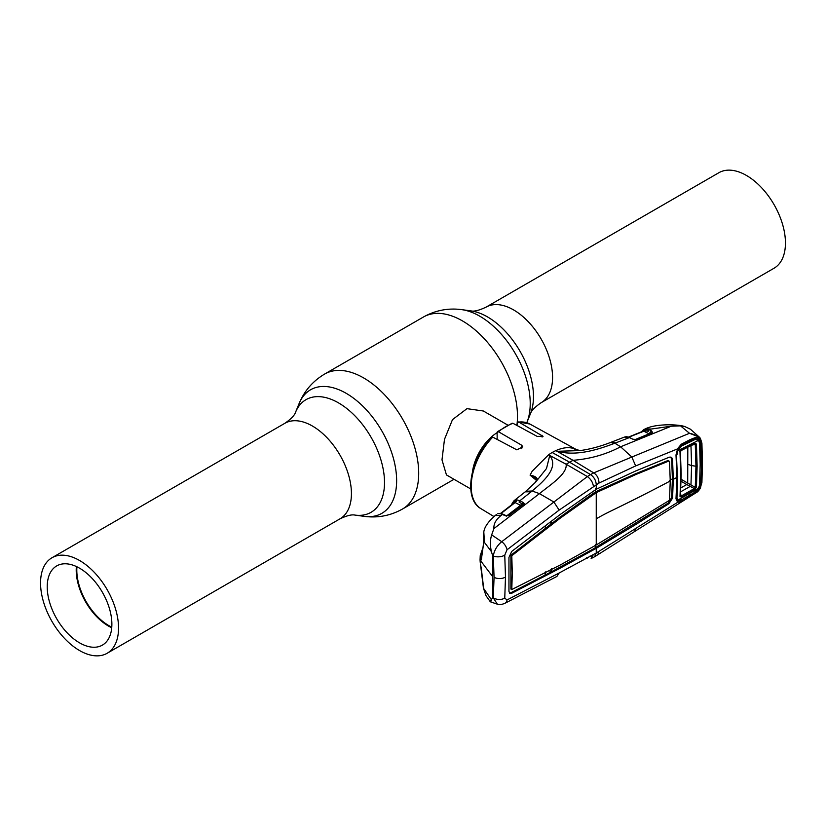 <?xml version="1.0" encoding="UTF-8"?>
<svg xmlns="http://www.w3.org/2000/svg" width="826" height="826" viewBox="0 0 826 826"><rect width="100%" height="100%" fill="white"/><g stroke="black" fill="none" stroke-linecap="round" stroke-linejoin="round"><path stroke-width="1.24" d="M507.649 425.029L483.365 411.007L466.969 408.653L452.493 419.618L444.481 439.36L441.993 459.875L446.453 474.929L470.737 488.951M472.441 471.873A36.902 21.311 -60 0 1 497.087 432.669M111.727 627.76A45.719 26.401 60 0 1 108.547 626.108A45.719 26.401 60 0 1 76.374 566.533M79.554 642.845A45.719 26.401 60 0 1 49.684 602.557A45.719 26.401 60 0 1 56.684 565.924A45.719 26.401 60 0 1 79.554 568.185A45.719 26.401 60 0 1 109.414 608.473A45.719 26.401 60 0 1 102.414 645.116A45.719 26.401 60 0 1 79.554 642.845M111.778 627.14A45.316 26.164 60 0 1 108.836 625.602A45.316 26.164 60 0 1 76.932 566.791M79.554 650.547A55.156 31.842 -120 0 0 107.122 653.283A55.156 31.842 -120 0 0 115.578 609.082A55.156 31.842 -120 0 0 79.554 560.482A55.156 31.842 -120 0 0 51.976 557.757A55.156 31.842 -120 0 0 43.52 601.947A55.156 31.842 -120 0 0 79.554 650.547M746.446 175.453A55.156 31.842 60 0 1 782.48 224.052A55.156 31.842 60 0 1 774.024 268.243L541.154 402.696A55.156 31.842 60 0 0 549.6 358.505A55.156 31.842 60 0 0 513.576 309.905A55.156 31.842 60 0 0 485.998 307.169L718.878 172.717A55.156 31.842 60 0 1 746.446 175.453M536.487 480.412L530.085 475.146L532.15 471.243L548.547 454.816L549.713 455.601L546.502 468.518L535.475 482.312L525.181 491.862L531.242 491.718L532.12 490.995L525.904 491.284M552.181 452.503A50.025 28.879 -60 0 1 555.815 450.624L572.996 460.309L569.579 462.199L590.518 474.568L587.358 476.55L566.161 464.253L569.579 462.199L552.181 452.503A50.025 28.879 120 0 0 548.547 454.816L566.161 464.253C567.379 473.979 550.612 484.552 539.461 493.628L553.895 502.022L559.15 510.096L599.015 483.034L635.659 465.926L677.764 448.797M498.491 431.74L497.087 432.607L497.417 431.709L512.161 423.201L513.039 423.335A48.879 28.218 120 0 0 505.76 426.639A48.879 28.218 120 0 0 498.491 431.74L521.774 445.276L522.755 446.835L516.859 449.85L492.74 437.099A48.879 28.218 120 0 0 481.021 508.713L493.938 516.539M491.284 438.121L492.74 437.099M497.087 432.607L497.19 439.453M517.386 425.689L517.386 423.057L518.78 422.065L518.129 421.9L529.9 424.048A48.879 28.218 120 0 0 518.78 422.065L543.054 436.334L537.148 436.396L513.039 423.335M515.775 501.64A1.229 0.909 21.1 0 0 515.651 501.712L515.445 502.249M536.941 479.72A1.229 0.857 26.6 0 1 537.199 479.235L534.701 483.138M537.148 479.41L534.536 483.355M524.045 504.19L523.498 503.85M537.055 479.338L530.085 475.146M530.085 475.126C534.659 476.013 537.034 477.387 537.199 479.235M493.896 528.599C493.545 523.911 495.961 519.523 501.145 515.424L495.228 515.507C488.3 521.526 484.49 527.019 483.799 531.965L484.49 542.486L491.346 551.531C490.045 545.139 490.148 539.585 491.666 534.887L493.896 528.599L539.461 493.628L532.12 490.995C544.458 480.722 559.037 467.268 549.744 455.591L549.713 455.601M511.604 504.851L512.327 503.013A1.229 0.929 22.6 0 1 512.574 502.704L514.887 500.236L516.942 499.895L519.864 500.752L531.242 491.718M512.574 503.974A1.229 0.929 22.6 0 1 512.327 503.013L514.268 500.556A1.229 1.012 56.7 0 0 514.113 502.032L512.512 504.139M516.942 499.895A1.229 0.95 93.6 0 0 516.518 501.444L514.546 501.578L513.504 503.375M519.141 502.218L522.517 503.953L519.141 502.218A1.229 0.774 117.1 0 1 519.864 500.752L523.25 502.476A1.229 0.774 117.1 0 0 522.517 503.953L523.199 504.273A1.229 0.991 173.1 0 1 524.221 503.54L508.331 515.816M523.25 502.476L524.221 503.54M521.712 505.626L520.545 505.347A1.229 0.774 117.1 0 0 521.268 503.87M506.183 516.26L520.545 505.347L515.114 502.569A1.229 0.774 117.1 0 0 515.837 501.279A1.229 0.929 82.2 0 1 516.188 499.926M514.887 500.236A1.229 1.063 69.4 0 0 514.546 501.578A1.229 0.94 26.5 0 1 514.598 502.528L514.639 502.456M589.991 556.115L592.645 557.147M586.677 557.726L587.358 558.097M699.529 485.141L700.923 485.068L700.2 487.99L695.874 492.864L594.586 556.765L596.248 553.028L677.65 502.322A1.229 1.032 -67.9 0 0 677.764 501L679.994 500.577M594.575 556.765L591.127 558.541L593.409 554.525L596.248 553.028L596.248 548.361L593.698 549.724L592.82 549.207L668.079 503.168L671.672 497.624L672.405 478.873L671.672 459.287L670.753 457.15M504.82 603.352C501.465 604.684 498.976 604.962 497.366 604.188L493.287 597.859A8.198 5.08 4.4 0 0 504.758 598.107L507.019 599.944A8.198 5.39 -117.6 0 1 504.82 603.352L556.889 576.455L559.15 572.996L593.409 554.525M507.019 599.944L559.15 572.996M483.416 539.832A1.229 0.919 -8.2 0 1 483.355 539.626L483.685 532.409L483.582 543.518L481.31 559.925L480.443 559.47L480.226 555.661L480.051 560.018L492.637 576.579L492.637 597.673L493.287 597.859L494.062 577.322L493.287 555.981A8.198 4.357 -4.1 0 0 504.758 555.134L507.019 549.796L559.15 510.096M504.758 555.134L505.481 577.085L504.758 598.107M492.637 576.579L492.637 555.495L493.287 555.981C494.216 550.374 497.035 545.614 501.723 541.701L491.666 534.887M553.895 502.032L501.723 541.701A8.198 4.502 53 0 1 507.019 549.796M553.895 502.022L587.358 476.55C590.755 479.028 592.779 482.26 593.409 486.266M669.39 480.474L672.405 478.873L673.293 479.359L672.56 459.783C672.219 457.501 671.011 456.675 668.946 457.315L635.648 470.985L596.248 489.24L559.863 514.743L511.707 551.438L508.95 557.457L508.95 591.313L509.735 593.419L511.707 593.285L510.829 592.769L545.077 575.092L545.336 571.891M509.353 593.078L510.829 592.769M510.902 589.062L511.79 589.558L512.285 572.955L511.79 555.722L510.902 555.227L510.902 589.062L511.79 589.63M511.79 589.558L560.338 564.953L596.248 544.974L668.926 500.649L669.514 499.751L670.247 480.98L669.514 461.404L668.647 460.887M549.331 570.745L551.314 571.829L545.077 575.092M551.592 568.608L551.314 571.829L592.82 549.207M593.698 549.724L559.863 568.35L558.995 567.823M559.863 568.35L511.707 593.285M510.902 555.227L545.336 528.423L545.16 525.976M545.336 528.423L551.592 523.622L549.62 522.569M511.79 555.722L560.338 518.088L596.248 492.626L635.597 474.63L668.926 461.011M635.597 474.63L634.729 474.114L668.058 460.485M598.592 491.346L597.714 490.83L634.729 474.114M596.248 544.974L596.248 492.626L595.381 492.11L597.714 490.83M593.894 494.062L593.016 493.535L595.381 492.11L595.381 488.755M560.338 518.088L559.46 517.561L593.016 493.535M512.234 554.752L511.356 554.236M551.407 521.206L551.592 523.622L559.46 517.561M672.56 459.783L671.672 459.287M700.18 464.088L699.767 485.172L699.033 487.753L700.128 488.032L695.988 492.595L681.264 501.599L677.65 502.322L675.998 498.801L676.959 477.407A1742.757 1006.171 0 0 1 673.293 479.359L672.56 498.119L671.672 497.624M672.56 498.119L668.946 503.684L635.648 524.593L634.771 524.076M668.946 503.684L668.079 503.168M635.648 524.593L598.778 546.791L597.89 546.275M597.817 554.69L599.015 551.293M492.637 597.673L491.346 599.645C490.045 602.412 490.148 602.526 491.666 600.006M480.484 564.148A1.229 0.991 -10.7 0 1 480.453 564.055L483.437 588.164L486.06 595.763L490.334 601.793L497.366 604.188M483.437 588.164L491.346 599.645M481.31 568.546A1.229 0.63 174.5 0 1 481.29 568.453L480.453 564.055A1.229 0.991 -10.7 0 1 480.443 563.972M483.582 587.482A1.229 0.578 171.7 0 1 483.571 587.42L481.29 568.453A1.229 0.63 174.5 0 1 481.29 568.371M483.355 587.658A1.229 1.074 -11.1 0 1 483.499 586.976M497.696 513.793L497.82 513.71A1.229 0.805 64.5 0 0 497.696 513.793L498.563 513.555A1.229 1.105 91.9 0 1 499.183 513.369L501.63 513.71A1.229 0.847 105.2 0 0 501 513.865L498.563 513.555M498.016 513.658A1.229 0.805 64.5 0 0 497.82 513.71L499.183 513.369M509.25 515.414L504.82 515.507L501 513.865M504.82 515.507A1.229 0.754 -64.9 0 1 505.502 515.372L503.148 514.268A1.229 0.754 115.1 0 0 502.466 514.402L501.145 515.424M495.228 515.507L496.478 514.526M480.226 555.661L482.776 548.175M492.637 555.495L491.346 551.531M480.443 559.47A1.229 1.012 -11.1 0 1 481.424 558.479M482.436 550.519L481.517 557.664M481.29 559.718L483.571 543.271L483.355 539.626A1.229 0.919 -8.2 0 1 483.355 539.409M641.451 432.463L642.329 430.811A1.229 0.981 37 0 1 642.659 430.553L644.259 429.252L647.852 429.159L651.528 430.873L652.705 432.762L636.526 439.494L632.923 439.236L629.433 437.574L614.895 443.211L620.605 446.783C605.985 454.455 590.125 458.967 572.996 460.309L593.698 472.895L590.518 474.568C594.008 477.015 595.928 480.36 596.248 484.573L596.248 489.24M680.51 425.855L689.503 433.289L699.385 437.16L690.34 429.148L684.64 426.484L680.51 425.855L671.249 426.206L620.605 446.783L631.828 457.036L593.698 472.895C597.064 474.971 598.84 478.347 599.015 483.034M695.874 492.864C697.402 492.234 698.941 490.572 700.489 487.887L701.532 482.962L702.079 463.685L701.532 443.727L700.2 439.453C698.053 436.324 694.48 434.269 689.503 433.289L631.849 457.036L635.659 465.926M675.998 454.93L676.959 477.407L675.998 454.93L677.65 448.59L681.264 444.254L690.185 439.577L695.988 437.326L700.128 439.484L700.923 442.013L701.594 463.954L700.923 485.068M676.959 477.407L677.31 476.705L676.959 477.407M675.998 498.801L676.36 498.016M701.532 482.962A1.229 0.754 3.2 0 0 701.914 482.446L702.451 463.169A1.229 0.712 0 0 1 702.079 463.685A1742.757 1006.171 0 0 1 701.594 463.954L700.417 464.129L699.767 442.251L699.033 440.031L695.451 438.658L689.824 440.867L680.903 445.4L677.888 448.817L676.401 454.455L677.351 476.891L676.401 498.264M680.903 445.4L681.264 444.254M690.185 439.577L689.958 440.836L681.068 445.348M695.988 437.326L695.533 438.637L689.958 440.836M699.415 442.199L700.923 442.013M695.988 492.595L695.451 491.191M690.185 496.261L689.824 494.722M681.264 501.599L680.903 500.081M676.401 498.243L677.764 501M598.778 546.791L596.248 548.361M634.513 531.634L635.659 528.836M511.955 554.587L510.902 555.103M511.459 555.537A1.229 0.743 -122.1 0 0 511.015 555.175A1.229 0.681 120 0 0 510.922 555.237M515.114 502.569L500.752 513.72M523.663 504.593A1.229 0.661 -127.3 0 0 523.075 504.593A1.229 0.661 -127.3 0 0 522.961 504.727L508.64 515.61A1.229 0.671 -127.1 0 1 508.764 515.455A1.229 0.671 -127.1 0 1 509.353 515.455M615.928 442.819L610.321 442.55L614.895 443.211C599.449 448.983 577.364 456.695 557.178 451.295L580.12 450.573L575.753 449.416M578.179 450.449L572.212 448.126C567.41 447.052 561.948 447.888 555.815 450.624L557.189 451.275M610.321 442.55L610.269 442.571C599.882 446.587 589.826 449.251 580.12 450.573M699.385 437.16L700.272 438.193A1.229 0.888 -34.7 0 1 700.386 438.317L699.395 437.171M700.83 442.065L699.385 440.692M701.532 443.727A1.229 0.661 -3 0 0 701.914 443.221L700.386 438.317A1.229 0.888 -34.7 0 1 700.2 439.453L700.128 439.484A1.229 0.878 -31.7 0 1 699.033 440.031M700.654 486.545L700.324 487.546M701.914 482.446L700.376 487.598M643.557 430.367L645.003 429.045M645.633 428.715L650.898 429.076L649.257 429.726A1.229 0.774 116.8 0 0 648.348 431.306L643.557 430.439A1.229 1.146 69.1 0 1 644.259 429.252L650.238 429.334M671.249 426.206L650.898 429.076M644.239 429.262L642.329 430.811A1.229 0.981 37 0 0 642.194 431.595M636.526 439.494A1.229 0.743 -112.3 0 0 636.03 439.442L634.926 439.731M652.251 433.02A1.229 0.743 -112.5 0 0 651.755 432.969L651.755 432.969A1.229 0.743 -112.5 0 0 651.507 433.206M652.705 432.762A1.229 0.96 -130.3 0 0 651.879 432.907L651.879 432.907A1.229 0.96 -130.3 0 0 651.838 432.948M630.228 437.956A1.229 0.743 -64.6 0 0 629.433 437.574L624.497 437.057L611.168 442.23M625.705 436.768A1.229 1.012 -94 0 1 625.953 436.717L625.953 436.717A1.229 1.012 -94 0 1 626.273 436.758M626.438 436.758A1.229 0.929 -87.6 0 1 627.12 436.83M635.091 439.587L649.071 433.846L643.826 431.193L628.958 437.15M645.116 429.024A1.229 0.805 77.8 0 0 644.662 430.15A1.229 0.774 116.8 0 1 643.826 431.193L643.134 431.368M647.852 429.159A1.229 0.878 106.8 0 0 647.078 430.8L648.348 431.306M651.714 433.103L650.62 432.452A1.229 0.774 116.8 0 1 651.528 430.873M643.454 431.11A1.229 0.929 24.2 0 0 643.537 430.976L643.537 430.976A1.229 0.929 24.2 0 0 643.557 430.439M677.568 451.306L677.496 450.387A1.229 0.712 -60 0 1 678.363 448.879A1.229 0.712 -60 0 1 678.383 448.869L678.662 449.024M681.522 446.05L677.764 450.82L698.455 440.351L695.275 439.401L681.522 446.05L679.86 446.205M693.83 492.854L681.522 499.833L677.764 500.133L698.455 488.414L693.83 492.854M698.455 488.414L699.539 485.068L700.18 464.388L699.539 442.942L698.455 440.351M691.878 440.031L693.83 439.835M687.81 447.196L687.697 483.086L695.275 487.381L695.957 466.246L691.579 465.565L690.97 445.379L695.275 444.295A1.229 0.661 -3.8 0 0 696.432 444.078L697.123 466.07L696.432 487.257L694.738 489.756L681.574 497.242L680.015 496.447L680.789 474.95L680.015 452.565L681.574 449.819L694.738 443.159L696.432 444.078M688.264 464.46L691.579 465.565L690.97 485.048M681.14 479.297L687.697 483.086M680.872 487.887L686.767 484.532L681.109 481.259M680.552 493.68L681.13 496.034L694.305 488.569L686.767 484.532M690.247 486.369L680.17 492.089M677.857 450.604L677.516 450.407A1.229 0.712 -60.2 0 1 678.414 448.879L678.931 448.601M676.401 453.526L677.341 475.786M677.723 476.602L676.959 497.613L677.764 500.133M676.525 496.694L676.959 497.613M676.959 454.713L677.764 450.82M697.123 466.07L695.957 466.246L695.275 444.295L694.305 443.872L681.13 450.531L680.366 451.905A1.229 0.65 176.5 0 1 680.407 452.049A1.229 0.65 176.5 0 1 680.015 452.565M679.385 451.347L680.366 451.905L680.789 474.95M680.015 496.447A1.229 0.764 3.8 0 0 680.366 495.693L681.13 496.034A1.229 0.661 -119.3 0 1 681.574 497.242M694.738 489.756A1.229 0.671 -119.8 0 0 694.305 488.569L695.275 487.381A1.229 0.754 -175.9 0 0 696.432 487.257M694.305 443.872A1.229 0.702 -117 0 0 694.46 443.82L694.46 443.82A1.229 0.702 -117 0 0 694.738 443.159M680.17 449.984L681.13 450.531A1.229 0.702 -116.7 0 0 681.285 450.48A1.229 0.702 -116.7 0 0 681.574 449.819M51.976 557.757L284.846 423.304A55.156 31.842 60 0 1 312.424 426.03A55.156 31.842 60 0 1 348.458 474.63A55.156 31.842 60 0 1 340.002 518.831C346.765 515.62 351.742 514.371 354.932 515.083L364.204 516.353C377.771 518.16 390.553 515.713 402.561 508.992L454.011 479.286M284.846 423.304C291.01 419.05 294.583 415.364 295.553 412.246A65.037 37.552 60 0 1 338.526 402.892A65.037 37.552 60 0 1 383.749 472.482A65.037 37.552 60 0 1 354.932 515.083M295.553 412.246L299.095 403.584A71.315 41.176 60 0 1 346.208 393.331A71.315 41.176 60 0 1 395.799 469.633A71.315 41.176 60 0 1 364.204 516.353M299.095 403.584C304.309 390.925 312.827 381.085 324.649 374.044A77.912 44.986 60 0 1 363.605 377.905A77.912 44.986 60 0 1 414.507 446.556A77.912 44.986 60 0 1 402.561 508.992M324.649 374.044L423.439 317.008A77.912 44.986 60 0 1 462.395 320.87A77.912 44.986 60 0 1 516.87 425.411M526.905 422.416L530.447 413.754A65.037 37.552 60 0 0 487.474 316.895A65.037 37.552 60 0 0 471.068 310.917L461.796 309.647A71.315 41.176 60 0 1 479.792 316.203A71.315 41.176 60 0 1 526.905 422.416L526.781 422.705M542.073 435.281L542.073 437.068M521.774 445.276L521.774 448.755M505.481 577.085A8.198 4.739 180 0 1 494.062 577.322M596.248 518.8A234.057 135.134 180 0 1 611.385 510.798A1742.757 1006.171 0 0 0 670.247 480.98M595.381 544.489L595.381 547.834M643.568 430.181L644.817 429.086M649.071 433.846A1.229 0.774 116.8 0 0 649.979 432.266M107.122 653.283L340.002 518.831M471.068 310.917C474.093 311.66 479.07 310.411 485.998 307.169M530.447 413.754C531.304 410.759 534.876 407.073 541.154 402.696M423.439 317.008C435.447 310.287 448.229 307.84 461.796 309.647M491.594 437.181C469.87 459.153 463.045 498.987 481.021 508.713M513.979 500.762L525.181 491.862M480.226 562.351L480.051 560.018M483.189 584.736L483.293 587.327M501.63 513.71L503.148 514.268M500.143 513.741L514.546 502.559M508.434 515.641L505.502 515.372M523.075 504.593L508.764 515.455M702.451 463.169L701.914 443.221M645.436 428.787L645.849 428.622C656.133 423.707 677.32 424.161 684.64 426.484M529.9 424.048L577.57 450.232M651.879 432.907L636.03 439.442M629.928 437.553L626.748 436.706L624.497 437.057M643.537 430.976L628.617 437.037M692.467 439.783L695.275 439.401M680.407 452.049L681.182 474.434L680.407 495.92M681.285 450.48L694.614 443.758"/></g></svg>
